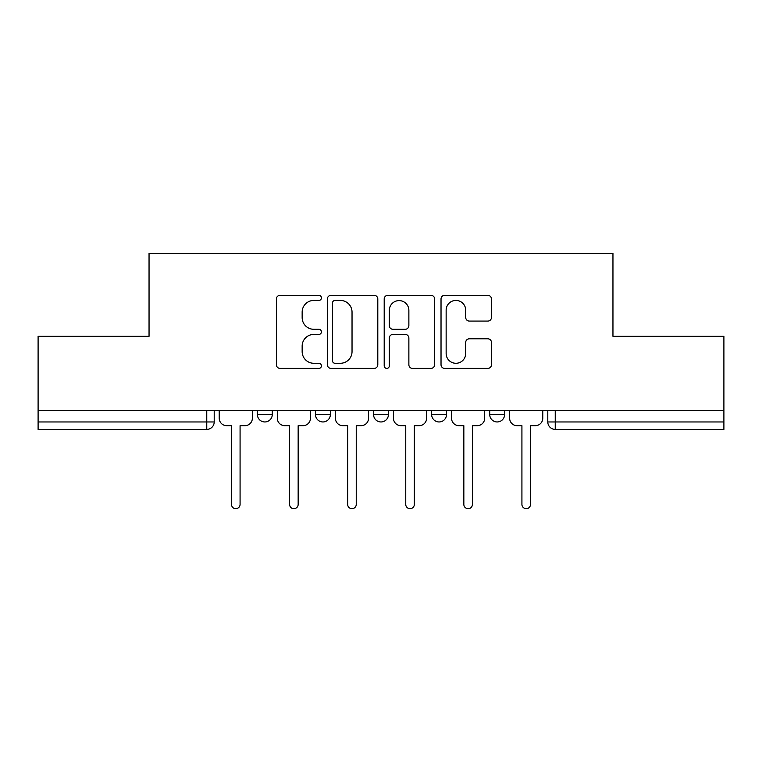 <?xml version="1.0" encoding="UTF-8"?>
<svg xmlns="http://www.w3.org/2000/svg" width="762" height="762" viewBox="0 0 762 762"><rect width="100%" height="100%" fill="white"/><g stroke="black" fill="none" stroke-linecap="round" stroke-linejoin="round"><path stroke-width="1.14" d="M321.431 297.866A2.562 2.562 0 0 0 318.878 295.313L280.045 295.313A3.658 3.658 0 0 0 276.387 298.961L276.387 364.741A3.658 3.658 0 0 0 280.045 368.398L318.878 368.398A2.562 2.562 0 0 0 321.431 365.846A2.562 2.562 0 0 0 318.878 363.284L313.849 363.284A11.697 11.697 0 0 1 302.152 351.587L302.152 346.11A11.697 11.697 0 0 1 313.849 334.413L318.878 334.413A2.562 2.562 0 0 0 321.431 331.851A2.562 2.562 0 0 0 318.878 329.298L313.849 329.298A11.697 11.697 0 0 1 302.152 317.602L302.152 312.125A11.697 11.697 0 0 1 313.849 300.428L318.878 300.428A2.562 2.562 0 0 0 321.431 297.866M431.635 410.413L431.635 414.509L446.522 414.509A7.449 7.449 0 0 1 439.083 421.957A7.449 7.449 0 0 1 431.635 414.509L431.635 410.413M487.804 321.078A3.658 3.658 0 0 0 491.461 317.421L491.461 298.961A3.658 3.658 0 0 0 487.804 295.313L444.684 295.313A3.658 3.658 0 0 0 441.027 298.961L441.027 364.741A3.658 3.658 0 0 0 444.684 368.398L487.804 368.398A3.658 3.658 0 0 0 491.461 364.741L491.461 342.452A3.658 3.658 0 0 0 487.804 338.795L469.344 338.795A3.658 3.658 0 0 0 465.696 342.452L465.696 353.511A9.773 9.773 0 0 1 455.914 363.284A9.773 9.773 0 0 1 446.141 353.511L446.141 310.201A9.773 9.773 0 0 1 455.914 300.428A9.773 9.773 0 0 1 465.696 310.201L465.696 317.421A3.658 3.658 0 0 0 469.344 321.078L487.804 321.078M38.1 410.413L38.1 336.318L149.047 336.318L149.047 253.298L612.953 253.298L612.953 336.318L723.9 336.318L723.9 410.413L38.1 410.413L38.1 421.957L214.208 421.957L214.208 410.413L214.208 421.957A7.449 7.449 0 0 1 206.759 429.397L38.1 429.397L38.1 421.957M377.8 298.961A3.658 3.658 0 0 0 374.152 295.313L331.022 295.313A3.658 3.658 0 0 0 327.374 298.961L327.374 364.741A3.658 3.658 0 0 0 331.022 368.398L374.152 368.398A3.658 3.658 0 0 0 377.8 364.741L377.8 298.961M387.848 295.313L430.978 295.313A3.658 3.658 0 0 1 434.626 298.961L434.626 364.741A3.658 3.658 0 0 1 430.978 368.398L412.518 368.398A3.658 3.658 0 0 1 408.87 364.741L408.87 338.071A3.658 3.658 0 0 0 405.213 334.413L392.973 334.413A3.658 3.658 0 0 0 389.315 338.071L389.315 365.846A2.562 2.562 0 0 1 386.753 368.398A2.562 2.562 0 0 1 384.2 365.846L384.2 298.961A3.658 3.658 0 0 1 387.848 295.313M547.792 410.413L547.792 421.957L723.9 421.957L723.9 429.397L555.241 429.397A7.449 7.449 0 0 1 547.792 421.957L547.792 410.413M723.9 410.413L723.9 421.957M504.606 410.413L504.606 414.509A7.449 7.449 0 0 1 497.157 421.957A7.449 7.449 0 0 1 489.718 414.509A7.449 7.449 0 0 0 497.157 421.957A7.449 7.449 0 0 0 504.606 414.509L504.606 410.413M489.718 410.413L489.718 414.509L504.606 414.509M446.522 410.413L446.522 414.509M388.449 410.413L388.449 414.509A7.449 7.449 0 0 1 381 421.957A7.449 7.449 0 0 1 373.551 414.509A7.449 7.449 0 0 0 381 421.957A7.449 7.449 0 0 0 388.449 414.509L373.551 414.509L373.551 410.413M315.478 410.413L315.478 414.509L330.365 414.509L330.365 410.413L330.365 414.509A7.449 7.449 0 0 1 322.917 421.957A7.449 7.449 0 0 1 315.478 414.509A7.449 7.449 0 0 0 322.917 421.957M257.394 410.413L257.394 414.509L272.282 414.509L272.282 410.413L272.282 414.509A7.449 7.449 0 0 1 264.843 421.957A7.449 7.449 0 0 1 257.394 414.509A7.449 7.449 0 0 0 264.843 421.957M335.042 300.428A2.562 2.562 0 0 0 332.489 302.981L332.489 360.721A2.562 2.562 0 0 0 335.042 363.284L340.347 363.284A11.697 11.697 0 0 0 352.034 351.587L352.034 312.125A11.697 11.697 0 0 0 340.347 300.428L335.042 300.428M408.87 310.382A9.773 9.773 0 0 0 399.088 300.609A9.773 9.773 0 0 0 389.315 310.382L389.315 325.641A3.658 3.658 0 0 0 392.973 329.298L405.213 329.298A3.658 3.658 0 0 0 408.87 325.641L408.87 310.382M219.227 418.233L219.227 410.413L219.227 418.233A7.449 7.449 48.4 0 0 226.676 425.682L231.515 425.682L231.515 504.425A4.286 4.286 48.4 0 0 235.801 508.702A4.286 4.286 48.4 0 0 240.078 504.425L240.078 425.682L244.916 425.682A7.449 7.449 48.4 0 0 252.365 418.233L252.365 410.413M226.676 425.682L231.515 425.682L231.515 504.425M240.078 504.425L240.078 425.682L244.916 425.682M277.311 418.233L277.311 410.413L277.311 418.233A7.449 7.449 48.4 0 0 284.759 425.682L289.598 425.682L289.598 504.425A4.286 4.286 48.4 0 0 293.875 508.702A4.286 4.286 48.4 0 0 298.161 504.425L298.161 425.682L303 425.682A7.449 7.449 48.4 0 0 310.448 418.233L310.448 410.413M335.394 418.233L335.394 410.413L335.394 418.233A7.449 7.449 48.4 0 0 342.833 425.682L347.682 425.682L347.682 504.425A4.286 4.286 48.4 0 0 351.958 508.702A4.286 4.286 48.4 0 0 356.245 504.425L356.245 425.682L361.083 425.682A7.449 7.449 48.4 0 0 368.532 418.233L368.532 410.413M284.759 425.682L289.598 425.682L289.598 504.425M298.161 504.425L298.161 425.682L303 425.682M342.833 425.682L347.682 425.682L347.682 504.425M356.245 504.425L356.245 425.682L361.083 425.682M393.468 418.233L393.468 410.413L393.468 418.233A7.449 7.449 48.4 0 0 400.917 425.682L405.755 425.682L405.755 504.425A4.286 4.286 48.4 0 0 410.042 508.702A4.286 4.286 48.4 0 0 414.318 504.425L414.318 425.682L419.167 425.682A7.449 7.449 48.4 0 0 426.606 418.233L426.606 410.413M451.552 418.233L451.552 410.413L451.552 418.233A7.449 7.449 48.4 0 0 459 425.682L463.839 425.682L463.839 504.425A4.286 4.286 48.4 0 0 468.125 508.702A4.286 4.286 48.4 0 0 472.402 504.425L472.402 425.682L477.241 425.682A7.449 7.449 48.4 0 0 484.689 418.233L484.689 410.413M509.635 418.233L509.635 410.413L509.635 418.233A7.449 7.449 48.4 0 0 517.084 425.682L521.922 425.682L521.922 504.425A4.286 4.286 48.4 0 0 526.199 508.702A4.286 4.286 48.4 0 0 530.485 504.425L530.485 425.682L535.324 425.682A7.449 7.449 48.4 0 0 542.773 418.233L542.773 410.413M400.917 425.682L405.755 425.682L405.755 504.425M414.318 504.425L414.318 425.682L419.167 425.682M459 425.682L463.839 425.682L463.839 504.425M472.402 504.425L472.402 425.682L477.241 425.682M517.084 425.682L521.922 425.682L521.922 504.425M530.485 504.425L530.485 425.682L535.324 425.682M206.759 410.413L206.759 429.397M555.241 410.413L555.241 429.397"/></g></svg>
